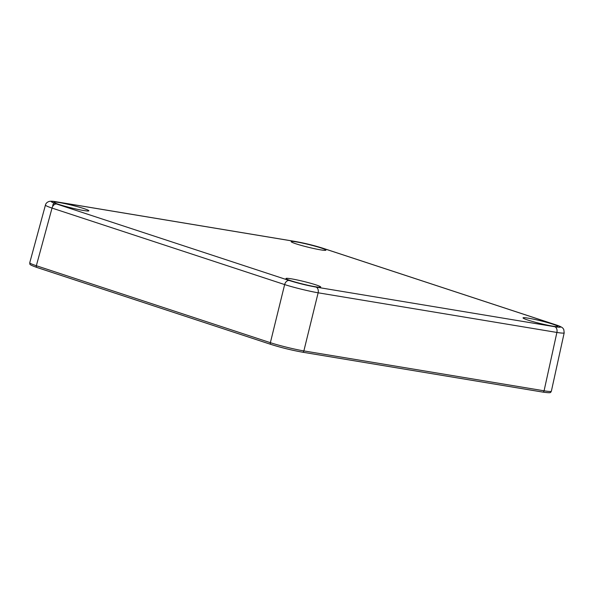 <?xml version="1.0" encoding="UTF-8"?>
<svg xmlns="http://www.w3.org/2000/svg" width="594" height="594" viewBox="0 0 594 594"><rect width="100%" height="100%" fill="white"/><g stroke="black" fill="none" stroke-linecap="round" stroke-linejoin="round"><path stroke-width="0.89" d="M527.873 320.062A17.887 1.374 -166.2 0 1 523.039 317.879A17.887 1.374 -166.2 0 1 534.08 319.282A17.887 1.374 -166.2 0 1 552.947 324.227A17.887 1.374 -166.2 0 1 557.781 326.41A17.887 1.374 -166.2 0 1 546.74 325.007A17.887 1.374 -166.2 0 1 527.873 320.062M58.94 204.455A17.887 1.374 -166.2 0 1 54.106 202.272A17.887 1.374 -166.2 0 1 65.147 203.675A17.887 1.374 -166.2 0 1 84.014 208.62A17.887 1.374 -166.2 0 1 88.855 210.803A17.887 1.374 -166.2 0 1 77.814 209.4A17.887 1.374 -166.2 0 1 58.94 204.455M290.815 280.702A17.887 1.374 -166.2 0 1 285.974 278.512A17.887 1.374 -166.2 0 1 297.022 279.923A17.887 1.374 -166.2 0 1 315.889 284.86A17.887 1.374 -166.2 0 1 320.723 287.051A17.887 1.374 -166.2 0 1 309.682 285.64A17.887 1.374 -166.2 0 1 290.815 280.702M296.005 243.822A17.887 1.374 -166.2 0 1 291.171 241.632A17.887 1.374 -166.2 0 1 302.212 243.043A17.887 1.374 -166.2 0 1 321.079 247.98A17.887 1.374 -166.2 0 1 325.913 250.171A17.887 1.374 -166.2 0 1 314.872 248.76A17.887 1.374 -166.2 0 1 296.005 243.822M270.879 344.394L37.088 267.515A1.626 1.151 -71.8 0 1 36.969 267.486A1.626 1.151 -71.8 0 1 36.345 265.726C31.92 264.248 29.722 263.253 29.752 262.734L45.441 205.056C45.411 205.583 47.609 206.586 52.027 208.078A4.878 3.445 -71.8 0 1 56.586 204.002C49.458 201.522 49.644 200.839 57.135 201.96L295.886 241.602A4.878 3.43 -80.6 0 0 295.53 241.513L56.779 201.871A4.878 3.43 99.4 0 1 57.135 201.96M295.886 241.602C304.974 243.243 313.907 245.433 322.683 248.188L555.301 324.68C562.436 327.16 562.251 327.843 554.751 326.722A4.878 3.43 99.4 0 1 556.89 332.447L544.082 390.8L303.868 350.913A1.626 1.143 -80.6 0 1 302.502 352.183A1.626 1.143 -80.6 0 0 302.502 352.183C291.817 350.267 281.318 347.683 270.998 344.446A1.626 1.151 -71.8 0 0 271.116 344.468C281.363 347.683 291.78 350.245 302.376 352.153A1.626 1.143 -80.6 0 0 302.495 352.183L542.716 392.077C552.405 393.414 550.185 392.448 551.366 391.208C551.15 391.691 548.722 391.55 544.082 390.8A1.626 1.143 99.4 0 1 542.716 392.077A1.626 1.143 99.4 0 1 542.716 392.07A1.626 1.143 99.4 0 1 542.597 392.047L302.621 352.197M551.366 391.208L564.189 332.818C563.958 333.308 561.53 333.182 556.89 332.447L318.139 292.797L303.868 350.913C294.914 349.443 278.95 345.515 270.367 342.679L36.345 265.726L52.027 208.078L284.645 284.571C293.236 287.377 309.199 291.298 318.139 292.797A4.878 3.43 -80.6 0 0 316.001 287.08C306.92 285.439 297.988 283.249 289.204 280.494L56.586 204.002M270.998 344.446A1.626 1.151 -71.8 0 1 270.99 344.438L36.969 267.486C27.866 264.226 30.205 264.367 29.752 262.734M270.99 344.438A1.626 1.151 -71.8 0 1 270.367 342.679L284.645 284.571A4.878 3.445 -71.8 0 1 289.204 280.494M52.718 205.524A4.878 3.43 99.4 0 1 53.883 203.17M322.683 248.188A4.878 3.445 -71.8 0 1 323.047 248.277L323.047 248.277C314.033 245.441 304.863 243.191 295.53 241.513M555.301 324.68A4.878 3.445 -71.8 0 1 555.665 324.769L555.665 324.769A4.878 3.445 -71.8 0 1 555.709 324.784M554.751 326.722L316.001 287.08M56.779 201.871C52.777 201.114 50.082 201.024 48.701 201.604C46.874 202.354 45.79 203.504 45.448 205.056M323.047 248.277L555.665 324.769C563.758 327.383 562.993 328.66 563.81 329.596L564.181 332.833"/></g></svg>

